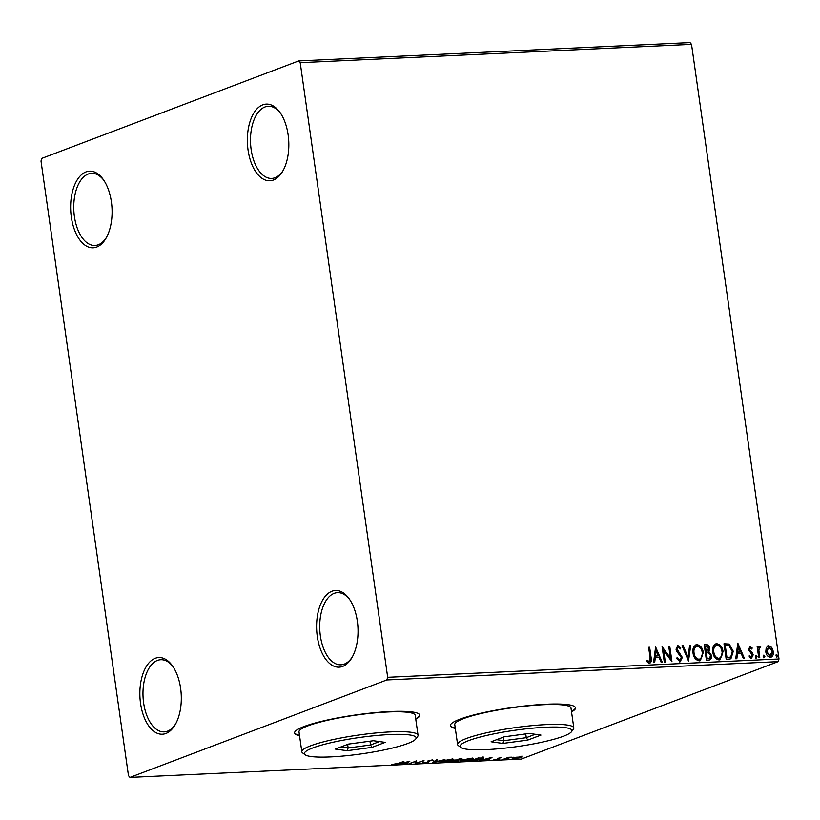 <?xml version="1.0" encoding="UTF-8"?>
<svg xmlns="http://www.w3.org/2000/svg" width="820" height="820" viewBox="0 0 820 820"><rect width="100%" height="100%" fill="white"/><g stroke="black" fill="none" stroke-linecap="round" stroke-linejoin="round"><path stroke-width="1.23" d="M155.236 658.296A38.376 20.674 -92.7 0 0 140.558 703.488A38.376 20.674 -92.7 0 0 165.937 733.469A38.376 20.674 -92.7 0 0 175.172 724.736A38.376 20.674 -92.7 0 0 172.415 665.799A38.376 20.674 -92.7 0 0 155.236 658.296M175.695 723.814A36.121 19.465 87.3 0 1 167.516 731.173A36.121 19.465 87.3 0 1 164.174 731.87A36.121 19.465 87.3 0 1 143.264 699.839A36.121 19.465 87.3 0 1 157.45 660.418A36.121 19.465 87.3 0 1 160.792 659.721A36.121 19.465 87.3 0 1 173.02 666.67M331.967 591.24A38.376 20.674 -92.7 0 0 317.289 636.433A38.376 20.674 -92.7 0 0 342.668 666.414A38.376 20.674 -92.7 0 0 351.903 657.681A38.376 20.674 -92.7 0 0 349.146 598.743A38.376 20.674 -92.7 0 0 331.967 591.24M352.426 656.758A36.121 19.465 87.3 0 1 344.256 664.118A36.121 19.465 87.3 0 1 340.905 664.815A36.121 19.465 87.3 0 1 320.005 632.784A36.121 19.465 87.3 0 1 334.181 593.362A36.121 19.465 87.3 0 1 337.532 592.665A36.121 19.465 87.3 0 1 349.75 599.615M262.748 104.857A38.376 20.674 -92.7 0 0 248.06 150.039A38.376 20.674 -92.7 0 0 273.439 180.021A38.376 20.674 -92.7 0 0 282.685 171.288A38.376 20.674 -92.7 0 0 279.928 112.35A38.376 20.674 -92.7 0 0 262.748 104.857M283.207 170.365A36.121 19.465 87.3 0 1 275.028 177.725A36.121 19.465 87.3 0 1 271.686 178.432A36.121 19.465 87.3 0 1 250.776 146.39A36.121 19.465 87.3 0 1 264.962 106.979A36.121 19.465 87.3 0 1 268.304 106.272A36.121 19.465 87.3 0 1 280.532 113.221M86.018 171.913A38.376 20.674 -92.7 0 0 71.33 217.095A38.376 20.674 -92.7 0 0 96.709 247.076A38.376 20.674 -92.7 0 0 105.954 238.343A38.376 20.674 -92.7 0 0 103.197 179.406A38.376 20.674 -92.7 0 0 86.018 171.913M106.467 237.421A36.121 19.465 87.3 0 1 98.297 244.78A36.121 19.465 87.3 0 1 94.956 245.477A36.121 19.465 87.3 0 1 74.046 213.446A36.121 19.465 87.3 0 1 88.232 174.035A36.121 19.465 87.3 0 1 91.573 173.327A36.121 19.465 87.3 0 1 103.791 180.277M415.76 719.181A63.201 9.235 171.9 0 0 419.748 715.153A63.201 9.235 171.9 0 0 373.694 712.764A63.201 9.235 171.9 0 0 303.984 726.551A63.201 9.235 171.9 0 0 294.595 732.967A63.201 9.235 171.9 0 0 299.546 735.724M415.699 718.74A63.201 9.235 171.9 0 0 419.696 714.937M571.53 711.883A63.201 9.235 171.9 0 0 575.517 707.855A63.201 9.235 171.9 0 0 529.464 705.466A63.201 9.235 171.9 0 0 459.753 719.253A63.201 9.235 171.9 0 0 450.364 725.669A63.201 9.235 171.9 0 0 455.315 728.426M571.468 711.442A63.201 9.235 171.9 0 0 575.466 707.639M766.208 647.646L768.699 645.647L771.712 647.38L773.28 651.357C773.762 654.565 772.788 656.564 770.359 657.353C767.735 656.799 766.208 654.924 765.777 651.705L766.208 647.646M767.909 645.801L771.712 647.38M771.189 657.189L770.359 657.353M759.935 647.462L758.828 649.963L759.761 657.65L758.736 657.701L757.126 646.385L758.151 646.345L758.387 648.005L759.904 646.057L760.734 646.416L760.417 647.636L759.566 647.595M759.586 646.129L760.734 646.416M750.279 647.913L749.5 649.481L749.89 650.496L752.606 653.14L753.191 654.872L751.499 658.234L749.172 656.81L749.613 655.733L751.181 656.851L752.176 654.975L748.486 649.583L750.013 646.519L752.217 648.036L751.755 649.04L749.9 648.046M749.142 655.908L751.202 656.851M749.562 646.611L752.217 648.036M729.267 659.075L726.182 659.229L723.978 643.751L729.236 644.059L733.285 651.295L730.917 658.768L729.267 659.075M706.399 660.151L704.195 644.674L706.082 644.582C708.121 644.612 709.331 645.842 709.689 648.282L708.91 651.623L711.575 655.487C711.924 658.04 711.083 659.557 709.064 660.028L706.399 660.151M709.884 659.854L709.064 660.028M688.503 660.992L682.035 645.709L683.152 645.658L688.052 657.25L689.62 645.361L690.737 645.309L688.503 660.992M665.317 662.078L664.292 662.119L662.088 646.642L670.381 657.876L668.741 646.334L669.766 646.283L671.97 661.76L663.677 650.557L665.317 662.078M650.086 657.568L648.62 647.277L649.645 647.226L651.131 657.681C651.941 660.469 651.387 662.314 649.471 663.216L646.713 661.545L647.062 660.336L649.501 661.576L650.086 657.568M650.065 663.103L649.471 663.216M387.686 677.299L300.212 62.679L298.716 60.916L41.861 158.362L41 161.027L128.474 775.648L129.97 777.411L386.814 679.954L387.686 677.299L779 658.972L691.526 44.352L300.212 62.679M655.611 646.949L662.252 662.222L661.135 662.273L659.065 657.373L655.334 657.548L654.668 662.57L653.55 662.621L655.611 646.949M676.9 657.896L679.349 660.377L681.307 657.486L676.879 651.562L676.018 649.225L677.884 645.504L680.815 648.005L680.159 648.999L678.089 647.093L677.033 649.112L682.342 657.455L680.128 661.781L676.654 658.542L677.371 657.712L679.985 660.182M677.371 645.606L680.815 648.005M678.089 647.093L677.545 647.277M680.713 661.668L680.128 661.781M693.033 653.058C692.336 648.64 693.628 645.832 696.918 644.612C700.577 645.401 702.689 648.036 703.252 652.505L700.352 660.674L699.316 660.879C695.708 660.069 693.617 657.466 693.033 653.058M695.944 644.817L696.447 644.797C700.106 645.586 702.217 648.21 702.781 652.679L703.252 652.505M712.816 652.125C712.108 647.718 713.4 644.899 716.69 643.69C720.349 644.479 722.461 647.103 723.035 651.572L720.124 659.751L719.089 659.957C715.481 659.147 713.39 656.533 712.816 652.125M715.716 643.895L716.229 643.864C719.878 644.653 721.989 647.287 722.563 651.756L723.035 651.572M737.785 643.105L744.416 658.368L743.309 658.419L741.229 653.53L737.498 653.704L736.842 658.726L735.724 658.778L737.785 643.105M755.343 656.758L756.009 655.426L757.055 656.676L756.378 658.009L755.343 656.758M763.184 656.389L763.861 655.067L764.896 656.318L764.219 657.64L763.184 656.389M775.976 655.795L776.642 654.462L777.678 655.713L777.011 657.045L775.976 655.795M516.487 757.208L522.012 756.952L514.007 759.074C511.834 759.053 511.618 758.726 513.361 758.069L516.487 757.208M512.223 758.818L513.361 758.069M502.516 759.576L508.543 757.29L512.029 757.157L502.516 759.576M501.563 757.577L499.083 758.213L499.636 758.859L499.042 759.197L493.855 759.74L497.986 759.248L497.432 758.602L498.037 758.274L501.563 757.577M483.082 757.844C484.312 758.09 484.005 758.541 482.16 759.187L469.952 761.103L478.203 757.967L483.882 758.141M450.18 762.026L460.307 758.807C462.265 758.736 462.613 758.951 461.332 759.443L458.329 760.16L458.318 760.868L450.18 762.026M462.09 758.951L461.332 759.443L461.24 758.787M458.298 759.986L458.318 760.868L458.195 759.996M432.283 762.866L436.271 759.935L437.378 759.884L434.354 762.108L444.963 759.525L432.283 762.866M409.098 763.953L416.324 760.868L416.816 762.887L423.991 760.509L415.74 763.635L415.227 761.616L409.047 763.625M397.362 763.584L403.881 761.452L398.305 763.563L391.427 764.527L397.362 763.584M129.97 777.411L521.284 759.084L778.139 661.637L386.814 679.954M409.846 761.175L406.023 764.096L404.916 764.148L406.187 763.205L397.331 764.496L409.846 761.175M423.632 763.338L422.454 762.795L427.661 762.405L428.142 762.108L427.343 761.339L428.071 760.888L433.544 760.458L429.137 760.827L428.675 762.364L423.632 763.338L423.53 762.62M423.694 762.6L424.411 763.02M428.142 762.108L427.343 761.339M432.242 760.683L431.484 760.12M429.096 760.57L428.686 761.206M429.126 761.452L428.675 762.364L428.091 761.636M441.99 761.052L451.42 759.156L453.88 759.525L452.261 760.55L442.82 762.436L440.412 762.057L441.99 761.052M461.773 760.12L471.192 758.223L473.652 758.602L472.033 759.627L462.603 761.514L460.184 761.134L461.773 760.12M492.01 757.321L488.197 760.242L487.08 760.294L488.361 759.361L484.63 759.535L479.505 760.652L492.01 757.321M298.716 60.916L690.03 42.589L691.526 44.352M779 658.972L778.139 661.637M450.354 725.444A63.201 9.235 171.9 0 0 455.254 727.986M294.585 732.742A63.201 9.235 171.9 0 0 299.484 735.274M405.931 763.399L406.023 764.096M406.597 762.907L407.94 761.923L403.737 763.041L406.597 762.907M416.529 760.857L416.816 762.887M416.734 762.323L415.617 762.754L415.74 763.635M429.003 760.57L428.553 761.472M434.262 761.411L434.354 762.108M453.224 759.187L452.507 759.525M441.703 761.575L440.945 761.514M451.246 760.601L452.537 759.771L450.61 759.474L441.734 761.821L443.64 762.118L451.246 760.601M460.286 759.494L458.605 759.166L455.961 760.171L460.286 759.494L459.63 758.838M455.633 760.468L452.045 761.657L457.293 760.909L455.561 759.986M457.119 760.109L457.293 760.909M472.996 758.264L472.279 758.602M461.476 760.642L460.717 760.591M471.018 759.679L472.32 758.848L470.393 758.551L461.516 760.888L463.413 761.196L471.018 759.679M482.959 756.952C484.189 757.208 483.882 757.659 482.037 758.305M478.378 758.244L471.828 760.734L481.135 759.238L481.76 758.162L478.337 757.967M481.719 757.823L482.508 758.408L482.375 757.516M488.095 759.556L488.197 760.242M488.771 759.053L490.104 758.069L485.911 759.187L488.771 759.053M498.939 758.531L499.042 759.197M498.775 758.356L498.242 758.531M498.201 758.213L498.314 759.043M521.879 756.071L520.731 756.839L520.854 757.721M513.884 758.182C511.711 758.172 511.495 757.834 513.228 757.188M519.829 757.772L520.731 757.188L519.501 756.983L513.474 758.602L519.829 757.772M648.651 647.431L649.645 647.226M649.173 647.41L650.66 657.855C651.47 660.643 650.916 662.488 648.999 663.39M646.591 660.51L648.538 661.432M648.066 661.617L649.235 661.627M655.528 647.626L661.709 662.242M654.216 662.591L655.334 657.548M656.226 650.68L655.067 656.123L658.399 655.805L656.226 650.68L655.539 655.938L658.399 655.805M662.181 647.298L670.381 657.876M668.761 646.488L669.766 646.283M669.294 646.467L671.406 661.32M664.825 662.099L663.677 650.557M680.354 648.189L679.985 648.722M677.617 647.277L677.033 649.112M676.561 649.297L677.935 651.09M677.463 651.264L679.411 652.566M678.939 652.751L682.342 657.455M681.871 657.64L679.657 661.955M682.107 645.863L683.152 645.658M682.681 645.842L688.052 657.25M689.599 645.514L690.737 645.309M690.266 645.483L688.287 660.489M695.708 644.92L696.447 644.797M702.781 652.679L700.106 660.756M696.723 646.375C694.068 647.37 693.023 649.635 693.587 653.181C694.038 656.707 695.708 658.798 698.578 659.475L699.634 659.208M696.2 646.457L697.195 646.201C694.54 647.185 693.495 649.45 694.058 652.997C694.509 656.523 696.18 658.624 699.05 659.3L699.399 659.311M698.578 659.475L699.05 659.3C701.746 658.368 702.801 656.113 702.227 652.546C701.776 648.999 700.095 646.888 697.195 646.201M704.226 644.827L705.61 644.766C707.65 644.786 708.859 646.016 709.218 648.456L709.689 648.282M709.218 648.456L708.91 651.623M708.439 651.808L711.575 655.487M711.104 655.662L709.638 659.936M707.896 658.634L709.515 658.255L710.55 655.528L708.552 652.843L706.379 652.761L706.727 658.696L709.218 658.347M706.204 651.326L708.675 648.353L706.512 646.16L705.446 646.211L705.682 651.357L707.424 651.049M705.682 651.357L707.209 651.152M705.446 646.211L706.153 651.172M706.727 658.696L708.367 658.46M706.379 652.761L707.199 658.511M715.491 643.987L716.229 643.864M722.563 651.756L719.888 659.823M716.495 645.453C713.841 646.437 712.795 648.702 713.359 652.248C713.82 655.774 715.481 657.876 718.361 658.552L719.406 658.286M715.973 645.535L716.967 645.278C714.312 646.262 713.267 648.528 713.83 652.074C714.292 655.6 715.952 657.701 718.832 658.368L719.171 658.388M718.361 658.552L718.832 658.368C721.518 657.435 722.584 655.19 722.01 651.623C721.549 648.077 719.878 645.965 716.967 645.278M723.998 643.905L729.236 644.059M728.765 644.243L733.285 651.295M732.813 651.48L730.671 658.849M725.228 645.289L726.971 657.589L730.753 657.015L732.26 651.346L728.898 645.555L724.757 645.463L726.499 657.763L730.282 657.199M730.753 657.015L730.169 657.261M737.692 643.772L743.883 658.399M736.391 658.747L737.498 653.704M738.4 646.826L737.241 652.269L740.573 651.961L738.4 646.826L737.713 652.095L740.573 651.961M749.808 648.087L749.5 649.481M749.029 649.655L749.89 650.496M749.418 650.67L752.606 653.14M752.135 653.314L753.191 654.872M752.719 655.047L751.028 658.419M755.538 655.611L757.055 656.676M756.583 656.861L755.907 658.183M757.147 646.549L758.151 646.345M757.68 646.519L758.387 648.005M760.263 646.591L760.037 647.462M759.463 647.636L758.828 649.963M758.356 650.137L759.269 657.671M763.389 655.241L764.896 656.318M764.424 656.492L763.748 657.824M767.674 645.904L768.227 645.832M771.241 647.564L773.28 651.357M772.809 651.531L770.954 657.271M768.422 647.216L766.331 651.849L769.693 656.143L770.472 655.928M768.135 647.257L768.893 647.041L766.803 651.674L770.226 656.041M769.693 656.143L772.255 651.418L768.893 647.041M776.171 654.647L777.678 655.713M777.206 655.897L776.54 657.22M312.768 747.953A56.436 8.241 171.9 0 0 305.163 754.789A56.436 8.241 171.9 0 0 349.535 755.384A56.436 8.241 171.9 0 0 407.745 743.504A56.436 8.241 171.9 0 0 415.689 739.066A56.436 8.241 171.9 0 0 378.963 735.274A56.436 8.241 171.9 0 0 312.768 747.953M305.163 754.789L302.652 752.944A58.691 8.569 -8.1 0 1 301.832 751.786A58.691 8.569 -8.1 0 1 310.555 745.831A58.691 8.569 -8.1 0 1 375.283 733.029A58.691 8.569 -8.1 0 1 418.046 735.243A58.691 8.569 -8.1 0 1 417.585 736.585L415.689 739.066M418.046 735.243L415.217 715.347A58.691 8.569 171.9 0 0 372.454 713.123A58.691 8.569 171.9 0 0 307.715 725.925A58.691 8.569 171.9 0 0 299.003 731.881L301.832 751.786M385.195 742.366L372.044 747.358L347.106 750.71L335.318 749.08L348.469 744.088L373.407 740.737L385.195 742.366M340.864 746.979L348.151 747.983L370.507 744.98L379.476 741.577M347.639 744.406L348.151 747.983L347.106 750.71M369.974 741.198L370.507 744.98L372.044 747.358M468.538 740.655A56.436 8.241 171.9 0 0 460.932 747.502A56.436 8.241 171.9 0 0 505.304 748.096A56.436 8.241 171.9 0 0 563.514 736.206A56.436 8.241 171.9 0 0 571.458 731.768A56.436 8.241 171.9 0 0 534.732 727.986A56.436 8.241 171.9 0 0 468.538 740.655M460.932 747.502L458.421 745.657A58.691 8.569 -8.1 0 1 457.601 744.488A58.691 8.569 -8.1 0 1 466.313 738.533A58.691 8.569 -8.1 0 1 531.053 725.731A58.691 8.569 -8.1 0 1 573.816 727.955A58.691 8.569 -8.1 0 1 573.354 729.298L571.458 731.768M573.816 727.955L570.986 708.049A58.691 8.569 171.9 0 0 528.223 705.835A58.691 8.569 171.9 0 0 463.484 718.638A58.691 8.569 171.9 0 0 454.772 724.593L457.601 744.488M540.964 735.079L527.813 740.07L502.875 743.422L491.088 741.782L504.238 736.801L529.177 733.439L540.964 735.079M496.623 739.681L503.921 740.696L526.276 737.682L535.245 734.279M503.408 737.108L503.921 740.696L502.875 743.422M525.733 733.9L526.276 737.682L527.813 740.07M427.671 761.062L427.763 761.688M423.571 762.846L423.438 761.964M428.153 762.036L428.03 761.155M432.273 760.529L432.15 759.648M428.665 761.155L428.542 760.273M452.537 759.771L452.414 758.889M441.734 761.821L441.611 760.929M460.758 759.207L460.635 758.326M457.796 760.591L457.673 759.699M472.32 758.848L472.187 757.967M461.516 760.888L461.383 760.007M520.731 757.188L520.608 756.306M513.474 758.602L513.351 757.721"/></g></svg>
